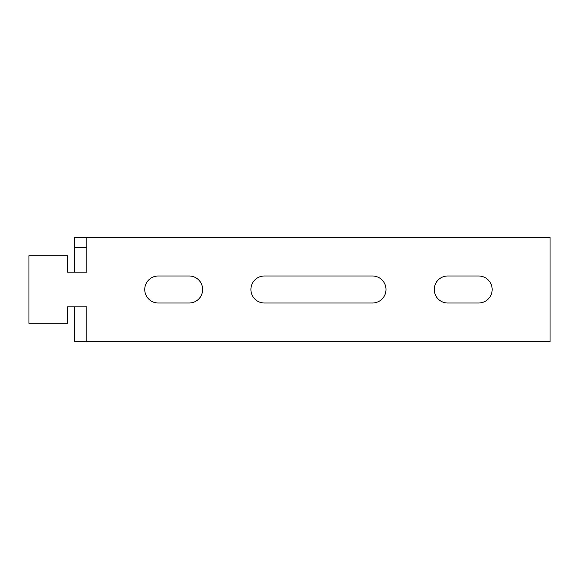 <?xml version="1.0" encoding="UTF-8"?>
<svg xmlns="http://www.w3.org/2000/svg" width="579" height="579" viewBox="0 0 579 579"><rect width="100%" height="100%" fill="white"/><g stroke="black" fill="none" stroke-linecap="round" stroke-linejoin="round"><path stroke-width="0.87" d="M86.85 341.61L550.05 341.61L550.05 237.39L86.85 237.39L86.85 272.13L67.548 272.13L67.548 255.723L28.95 255.723L28.95 323.277L67.548 323.277L67.548 306.87L86.85 306.87L86.85 341.61L74.416 341.61L74.416 306.87L67.548 306.87M264.408 303.012L372.492 303.012A13.512 13.512 0 0 0 385.998 289.5A13.512 13.512 0 0 0 372.492 275.988L264.408 275.988A13.512 13.512 0 0 0 250.902 289.5A13.512 13.512 0 0 0 264.408 303.012M158.262 303.012L189.138 303.012A13.512 13.512 0 0 0 202.65 289.5A13.512 13.512 0 0 0 189.138 275.988L158.262 275.988A13.512 13.512 0 0 0 144.75 289.5A13.512 13.512 0 0 0 158.262 303.012M478.638 275.988A13.512 13.512 0 0 1 492.15 289.5A13.512 13.512 0 0 1 478.638 303.012L447.762 303.012A13.512 13.512 0 0 1 434.25 289.5A13.512 13.512 0 0 1 447.762 275.988L478.638 275.988M74.416 272.13L74.394 237.39L86.85 237.39M74.394 247.428L86.85 247.428"/></g></svg>
